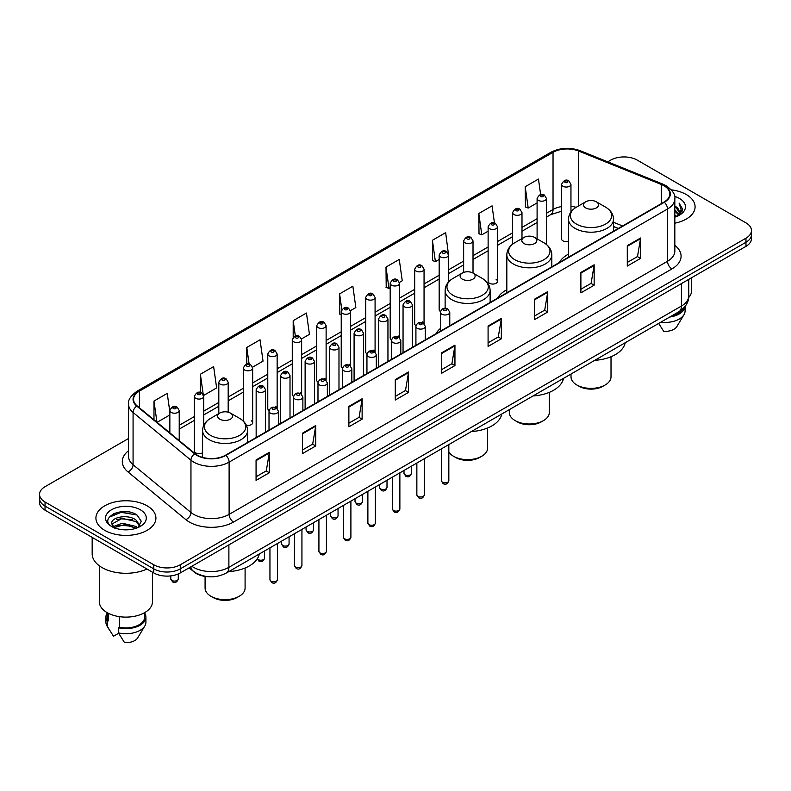 <?xml version="1.0" encoding="UTF-8"?>
<svg xmlns="http://www.w3.org/2000/svg" width="791" height="791" viewBox="0 0 791 791"><rect width="100%" height="100%" fill="white"/><g stroke="black" fill="none" stroke-linecap="round" stroke-linejoin="round"><path stroke-width="1.19" d="M440.399 328.483A33.123 19.122 0 0 0 435.989 333.703M506.823 289.724A33.123 19.122 0 0 0 497.687 298.088M568.511 254.099A33.123 19.122 0 0 0 559.375 262.464M497.499 281.349L497.499 226.75A4.687 2.709 180 0 1 494.612 229.252A4.687 2.709 180 0 1 489.5 228.658A4.687 2.709 180 0 1 488.126 226.75L488.126 281.349A4.687 2.709 0 0 0 489.5 283.267A4.687 2.709 0 0 0 494.612 283.85A4.687 2.709 0 0 0 497.499 281.349A4.687 2.709 0 0 0 496.125 279.441M448.537 281.972L448.537 255.018A4.687 2.709 180 0 1 445.64 257.52A4.687 2.709 180 0 1 440.538 256.937A4.687 2.709 180 0 1 439.163 255.018L439.163 309.627A4.687 2.709 0 0 0 440.478 311.506M424.055 323.638L424.055 269.158A4.687 2.709 180 0 1 421.158 271.659A4.687 2.709 180 0 1 416.046 271.066A4.687 2.709 180 0 1 414.682 269.158L414.682 323.756A4.687 2.709 0 0 0 415.997 325.645M398.199 335.977A4.687 2.709 0 0 1 399.564 337.777L399.574 283.287A4.687 2.709 180 0 1 396.677 285.788A4.687 2.709 180 0 1 391.565 285.205A4.687 2.709 180 0 1 390.19 283.287L390.19 337.895A4.687 2.709 0 0 0 391.515 339.774M373.708 350.116A4.687 2.709 0 0 1 375.082 351.906L375.082 297.426A4.687 2.709 180 0 1 372.195 299.927A4.687 2.709 180 0 1 367.083 299.344A4.687 2.709 180 0 1 365.709 297.426L365.709 352.035A4.687 2.709 0 0 0 367.034 353.913M349.226 364.255A4.687 2.709 0 0 1 350.601 366.045L350.601 311.565A4.687 2.709 180 0 1 347.704 314.067A4.687 2.709 180 0 1 342.602 313.473A4.687 2.709 180 0 1 341.228 311.565L341.228 366.164A4.687 2.709 0 0 0 342.543 368.052M326.119 380.184L326.119 325.694A4.687 2.709 180 0 1 323.222 328.196A4.687 2.709 180 0 1 318.12 327.612A4.687 2.709 180 0 1 316.746 325.694L316.746 380.303A4.687 2.709 0 0 0 318.061 382.182M300.264 392.524A4.687 2.709 0 0 1 301.628 394.314L301.638 339.833A4.687 2.709 180 0 1 298.741 342.335A4.687 2.709 180 0 1 293.629 341.742A4.687 2.709 180 0 1 292.265 339.833L292.265 394.432A4.687 2.709 0 0 0 293.58 396.321M275.782 406.653A4.687 2.709 0 0 1 277.147 408.453L277.147 353.973A4.687 2.709 180 0 1 274.259 356.464A4.687 2.709 180 0 1 269.148 355.881A4.687 2.709 180 0 1 267.773 353.973L267.773 408.571A4.687 2.709 0 0 0 269.098 410.45M203.702 425.469L203.702 396.37A4.687 2.709 180 0 1 200.805 398.872A4.687 2.709 180 0 1 195.703 398.288A4.687 2.709 180 0 1 194.329 396.37L194.329 450.979A4.687 2.709 0 0 0 195.703 452.887A4.687 2.709 0 0 0 202.585 452.729M570.954 211.939L570.954 184.343A4.687 2.709 180 0 1 568.057 186.844A4.687 2.709 180 0 1 562.955 186.261A4.687 2.709 180 0 1 561.58 184.343L561.58 238.951A4.687 2.709 0 0 0 562.955 240.859A4.687 2.709 0 0 0 568.511 241.324M618.186 228.51L613.509 226.621M424.045 323.638A4.687 2.709 0 0 0 422.681 321.848M326.11 380.184A4.687 2.709 0 0 0 324.745 378.385M246.367 425.251A4.687 2.709 0 0 0 252.665 422.71A4.687 2.709 0 0 0 251.291 420.792M208.359 576.718A18.747 10.827 180 0 1 194.309 572.13L189.108 567.839M128.419 511.886A24.996 14.436 0 0 0 113.785 513.626M128.557 438.481L45.038 486.702A18.747 10.827 0 0 0 39.55 494.355L39.55 502.522A18.747 10.827 0 0 0 45.038 510.175L153.761 572.941A18.747 10.827 0 0 0 180.279 572.941L745.962 246.347A18.747 10.827 0 0 0 751.45 238.694L751.45 234.611A18.747 10.827 0 0 1 745.962 242.264A18.747 10.827 0 0 0 751.45 234.611L751.45 230.527A18.747 10.827 0 0 0 745.962 222.874L637.239 160.108A18.747 10.827 0 0 0 610.721 160.108L607.735 161.829M39.55 494.355A18.747 10.827 0 0 0 45.038 502.008L153.761 564.774A18.747 10.827 0 0 0 180.279 564.774L180.279 568.858L745.962 242.264L180.279 568.858A18.747 10.827 0 0 1 153.761 568.858A18.747 10.827 0 0 0 180.279 568.858L180.279 572.941M45.038 502.008L45.038 506.092L153.761 568.858L45.038 506.092A18.747 10.827 0 0 1 39.55 498.439A18.747 10.827 0 0 0 45.038 506.092L45.038 510.175M686.301 194.546A29.999 17.323 0 0 0 671.312 189.85A29.999 17.323 0 0 1 686.301 194.546A29.999 17.323 0 0 1 695.081 206.797A29.999 17.323 0 0 0 686.301 194.546M147.126 505.835A29.999 17.323 0 0 0 114.438 502.077A29.999 17.323 0 0 0 95.919 518.085A29.999 17.323 0 0 0 104.699 530.326A29.999 17.323 0 0 0 137.397 534.083A29.999 17.323 0 0 0 155.916 518.085A29.999 17.323 0 0 0 147.126 505.835A29.999 17.323 0 0 0 114.438 502.077A29.999 17.323 0 0 0 95.919 518.085A29.999 17.323 0 0 0 104.699 530.326A29.999 17.323 0 0 0 137.397 534.083A29.999 17.323 0 0 0 155.916 518.085A29.999 17.323 0 0 0 147.126 505.835M663.975 185.747A20.002 11.549 180 0 1 669.839 193.914A20.002 11.549 180 0 1 663.975 202.081L225.573 455.191A20.002 11.549 180 0 1 195.051 453.648L137.169 405.921A20.002 11.549 180 0 1 133.55 399.297A20.002 11.549 180 0 1 139.414 391.13L553.038 152.327A20.002 11.549 180 0 1 578.646 151.041L661.306 184.451A20.002 11.549 180 0 1 663.975 185.747M664.331 185.539A20.497 11.835 0 0 0 661.592 184.214L578.933 150.804A20.497 11.835 0 0 0 552.682 152.129L139.058 390.932A20.497 11.835 0 0 0 136.764 406.09L194.635 453.807A20.497 11.835 0 0 0 225.929 455.389L664.331 202.278A20.497 11.835 0 0 0 664.331 185.539M256.066 459.986L256.066 480.394L269.326 472.741L269.326 452.333L256.066 459.986M256.066 476.775L266.28 470.882L269.276 453.006A5.003 2.887 -120 0 0 269.326 452.333M266.191 470.932L269.326 472.741M302.469 433.191L302.469 453.609L315.728 445.956L315.728 425.538L302.469 433.191M302.469 449.98L312.682 444.087L315.678 426.22A5.003 2.887 -120 0 0 315.728 425.538M312.593 444.137L315.728 445.956M348.871 406.406L348.871 426.814L362.13 419.161L362.13 398.743L348.871 406.406M348.871 423.195L359.084 417.302L362.08 399.425A5.003 2.887 -120 0 0 362.13 398.743M358.995 417.351L362.13 419.161M395.282 379.611L395.282 400.028L408.542 392.366L408.542 371.958L395.282 379.611M395.282 396.4L405.486 390.507L408.482 372.63A5.003 2.887 -120 0 0 408.542 371.958M405.397 390.556L408.542 392.366M627.293 245.655L627.293 266.073L640.552 258.41L640.552 238.002L627.293 245.655M627.293 262.444L637.506 256.551L640.502 238.684A5.003 2.887 -120 0 0 640.552 238.002M637.417 256.6L640.552 258.41M580.891 272.45L580.891 292.858L594.15 285.205L594.15 264.797L580.891 272.45M580.891 289.239L591.104 283.346L594.1 265.469A5.003 2.887 -120 0 0 594.15 264.797M591.015 283.396L594.15 285.205M534.489 299.235L534.489 319.653L547.748 312L547.748 291.582L534.489 299.235M534.489 316.034L544.702 310.131L547.698 292.265A5.003 2.887 -120 0 0 547.748 291.582M544.613 310.181L547.748 312M488.087 326.03L488.087 346.438L501.346 338.785L501.346 318.377L488.087 326.03M488.087 342.819L498.3 336.926L501.286 319.05A5.003 2.887 -120 0 0 501.346 318.377M498.211 336.976L501.346 338.785M441.685 352.816L441.685 373.233L454.944 365.58L454.944 345.163L441.685 352.816M441.685 369.615L451.898 363.712L454.884 345.845A5.003 2.887 -120 0 0 454.944 345.163M451.809 363.771L454.944 365.58M674.832 223.181A29.999 17.323 0 0 0 695.081 206.797A29.999 17.323 0 0 1 674.832 223.181M180.279 564.774L745.962 238.18A18.747 10.827 0 0 0 751.45 230.527M252.556 367.192L263.037 361.131L260.041 339.804L246.792 347.467L246.792 364.196M203.584 395.46L216.635 387.926L213.639 366.599L200.38 374.252L200.38 392.514M169.847 411.953L167.237 393.394L153.978 401.047L153.978 419.784M399.455 282.377L402.253 280.765L399.257 259.438L385.998 267.091L386.216 287.38M448.418 254.109L445.659 232.643L432.4 240.296L432.618 260.585M494.464 222.963L492.061 205.858L478.802 213.511L479.02 233.8M540.639 194.566L538.463 179.063L525.214 186.716L525.422 207.005M301.519 338.924L309.439 334.346L306.453 313.018L293.194 320.671L293.194 337.381M350.482 310.645L355.841 307.551L352.855 286.223L339.596 293.876L339.804 314.165M341.228 314.699L339.596 314.086M339.596 293.876L341.801 309.588M385.998 267.091L388.994 288.418L390.19 287.726M388.994 288.418L385.998 287.301M432.4 240.296L435.396 261.623L439.163 259.448M435.396 261.623L432.4 260.506M478.802 213.511L481.798 234.838L488.126 231.18M481.798 234.838L478.802 233.721M525.214 186.716L528.2 208.043L537.099 202.911M528.2 208.043L525.214 206.926M293.194 320.671L295.35 336.037M246.792 347.467L249.135 364.196M200.38 374.252L203.238 394.59M157.063 422.325L169.847 414.939M153.978 401.047L156.954 422.236M674.832 214.915L676.799 216.427M674.832 216.19L675.761 216.823M674.832 209.813L678.727 214.025M674.832 211.088L678.401 214.628M678.925 214.559L679.083 215.162M676.878 216.388A14.129 8.157 0 0 0 679.212 211.899A14.129 8.157 0 0 0 675.069 206.135L679.202 212.206M678.797 214.707L678.263 215.765M688.674 297.545A26.558 15.336 0 0 0 691.65 290.485L691.65 277.7M674.832 217.13A20.378 11.766 0 0 0 679.489 215.112A20.378 11.766 0 0 0 679.489 198.482A20.378 11.766 0 0 0 674.604 196.395M678.253 215.775L682.455 210.396L682.593 209.14L679.093 203.069L681.14 209.862L677.106 216.299M671.628 315.945A18.747 10.827 0 0 0 683.256 308.45M658.656 323.43L663.708 331.34A12.498 7.218 0 0 0 676.898 326.525L683.988 314.67A20.002 11.549 0 0 0 685.085 310.903L685.085 306.404M660.821 322.184A20.002 11.549 0 0 0 683.988 314.67M669.75 317.023A20.002 11.549 0 0 0 685.055 306.443M679.093 203.069L682.593 209.388M681.061 210.287L681.931 211.79M681.15 209.773L682.069 211.484M571.013 374.034L571.013 376.832A20.002 11.549 0 0 0 576.876 384.999L579.081 386.275A16.878 9.739 0 0 0 602.95 386.275L605.155 384.999A20.002 11.549 0 0 0 611.018 376.832L611.018 356.741M579.081 386.275L576.876 384.999A20.002 11.549 0 0 0 605.155 384.999M585.716 207.914A7.505 4.331 0 0 0 596.315 207.914A7.505 4.331 0 0 0 596.315 201.794L605.629 207.173A20.665 11.934 0 0 1 605.629 224.051A20.665 11.934 0 0 1 576.402 224.051A20.665 11.934 0 0 1 576.402 207.173C571.31 210.198 568.68 214.213 568.511 219.216A22.504 12.992 0 0 0 575.106 228.401A22.504 12.992 0 0 0 599.627 231.219A22.504 12.992 0 0 0 613.509 219.216C613.351 214.213 610.721 210.198 605.629 207.173L596.315 201.794A7.505 4.331 0 0 0 585.716 201.794A7.505 4.331 0 0 0 585.716 207.914M594.743 360.33A34.379 19.844 0 0 0 625.187 342.75M509.315 409.649L509.315 412.447A20.002 11.549 0 0 0 515.178 420.614L517.383 421.89A16.878 9.739 0 0 0 541.252 421.89L543.466 420.614A20.002 11.549 0 0 0 549.32 412.447L549.32 392.356M517.383 421.89L515.178 420.614A20.002 11.549 0 0 0 543.466 420.614M524.018 243.539A7.505 4.331 0 0 0 534.627 243.539A7.505 4.331 0 0 0 534.627 237.419L543.931 242.788A20.665 11.934 0 0 1 543.931 259.666A20.665 11.934 0 0 1 514.704 259.666A20.665 11.934 0 0 1 514.704 242.788C509.612 245.813 506.982 249.827 506.823 254.84A22.504 12.992 0 0 0 513.408 264.026A22.504 12.992 0 0 0 537.929 266.844A22.504 12.992 0 0 0 551.821 254.84C551.653 249.827 549.023 245.813 543.931 242.788L534.627 237.419A7.505 4.331 0 0 0 524.018 237.419A7.505 4.331 0 0 0 524.018 243.539M533.055 395.945A34.379 19.844 0 0 0 563.489 378.375M448.833 452.027A20.002 11.549 0 0 0 453.48 456.239L455.695 457.514A16.878 9.739 0 0 0 479.554 457.514L481.768 456.239A20.002 11.549 0 0 0 487.622 448.072L487.622 427.98M455.695 457.514L453.48 456.239A20.002 11.549 0 0 0 481.768 456.239M462.32 279.154A7.505 4.331 0 0 0 472.929 279.154A7.505 4.331 0 0 0 472.929 273.033L482.243 278.412A20.665 11.934 0 0 1 482.243 295.29A20.665 11.934 0 0 1 453.006 295.29A20.665 11.934 0 0 1 453.006 278.412C447.924 281.438 445.293 285.452 445.125 290.455A22.504 12.992 0 0 0 451.71 299.641A22.504 12.992 0 0 0 476.231 302.459A22.504 12.992 0 0 0 490.123 290.455C489.955 285.452 487.335 281.438 482.243 278.412L472.929 273.033A7.505 4.331 0 0 0 462.32 273.033A7.505 4.331 0 0 0 462.32 279.154M471.357 431.57A34.379 19.844 0 0 0 501.801 413.99M205.087 576.421L205.087 588.099A20.002 11.549 0 0 0 210.95 596.266L213.155 597.541A16.878 9.739 0 0 0 237.023 597.541L239.228 596.266A20.002 11.549 0 0 0 245.091 588.099L245.091 568.007M213.155 597.541L210.95 596.266A20.002 11.549 0 0 0 239.228 596.266M219.789 419.181A7.505 4.331 0 0 0 230.389 419.181A7.505 4.331 0 0 0 230.389 413.06L239.703 418.439A20.665 11.934 0 0 1 239.703 435.317A20.665 11.934 0 0 1 210.475 435.317A20.665 11.934 0 0 1 210.475 418.439C205.383 421.465 202.753 425.479 202.585 430.482A22.504 12.992 0 0 0 209.18 439.667A22.504 12.992 0 0 0 233.701 442.485A22.504 12.992 0 0 0 247.583 430.482C247.425 425.479 244.795 421.465 239.703 418.439L230.389 413.06A7.505 4.331 0 0 0 219.789 413.06A7.505 4.331 0 0 0 219.789 419.181M228.817 571.596A34.379 19.844 0 0 0 259.26 554.016M92.171 537.376L92.171 553.809A33.746 19.488 0 0 0 102.049 567.582A33.746 19.488 0 0 0 146.978 569.026M99.35 565.822L99.35 601.773A26.558 15.336 0 0 0 107.131 612.62A26.558 15.336 0 0 0 136.082 615.942A26.558 15.336 0 0 0 152.475 601.773L152.475 572.2M122.506 529.683L127.262 529.822M113.162 526.687L122.259 523.217L135.904 526.41L137.565 527.735M113.825 527.706L124.217 524.769L135.904 528.032M111.788 523.266L114.122 527.676M111.808 523.662C110.364 517.393 127.559 513.695 135.904 519.934L139.967 525.54M111.877 524.077L122.229 518.382L135.904 521.546L139.641 525.956M138.039 527.538L141.233 521.269L137.199 515.188C122.902 504.905 97.491 518.451 112.164 526.757L112.886 527.202M140.323 509.76A20.378 11.766 0 0 0 111.511 509.76A20.378 11.766 0 0 0 111.511 526.401A20.378 11.766 0 0 0 140.323 526.401A20.378 11.766 0 0 0 140.323 509.76M107.171 612.639L107.171 617.079A18.747 10.827 0 0 0 108.337 620.856L108.337 613.272M107.171 613.065A20.002 11.549 0 0 0 105.915 617.079L105.915 622.181A20.002 11.549 0 0 0 107.012 625.958A20.002 11.549 0 0 0 107.378 626.512L113.489 636.251L118.64 633.275M107.378 626.512L107.378 621.41L108.337 620.856M105.915 617.079A20.002 11.549 0 0 0 107.378 621.41M114.438 528.091L111.857 523.978M119.392 616.634L119.392 627.233A18.747 10.827 0 0 0 144.664 617.079L144.664 612.639M119.392 627.233L118.423 627.787L118.423 632.889L124.543 642.628A12.498 7.218 0 0 0 137.733 637.813L144.822 625.958A20.002 11.549 0 0 0 145.92 622.181L145.92 617.079A20.002 11.549 0 0 0 144.664 613.065M118.423 632.889A20.002 11.549 0 0 0 144.822 625.958M118.423 627.787A20.002 11.549 0 0 0 145.92 617.079M109.178 517.225L121.152 512.321L136.922 515M116.653 519.618L121.152 518.797L132.512 519.796M116.603 526.114L121.152 525.283L132.493 526.272M191.857 566.257A24.996 14.436 0 0 0 193.538 567.325A24.996 14.436 0 0 0 228.886 567.325L681.437 306.048A24.996 14.436 0 0 0 688.753 295.844C688.941 302.053 685.639 307.363 678.846 311.773L226.295 573.05A12.498 7.218 60 0 0 228.886 567.325L228.886 544.87M681.437 283.593L681.437 306.048A12.498 7.218 60 0 1 678.846 311.773M190.839 566.84A12.498 8.365 129.5 0 0 193.024 570.904L189.227 567.77M745.962 246.347L745.962 238.18M153.761 572.941L153.761 564.774M674.832 245.348A31.254 18.045 180 0 1 671.935 268.93L233.533 522.04A6.249 3.609 60 0 1 229.113 514.387L667.515 261.267A24.996 14.436 0 0 0 674.832 251.063L674.832 198.808A24.996 14.436 180 0 1 667.515 209.012A6.249 3.609 -120 0 0 664.331 202.278M233.533 522.04A31.254 18.045 180 0 1 189.336 522.04A31.254 18.045 180 0 1 185.836 519.628L127.954 471.901A31.254 18.045 180 0 1 128.557 450.732M193.755 514.387A24.996 14.436 0 0 0 229.113 514.387L229.113 462.122A24.996 14.436 180 0 1 190.957 460.204L133.076 412.477A24.996 14.436 180 0 1 128.557 404.201L128.557 456.456A24.996 14.436 0 0 0 133.076 464.732L190.957 512.459A24.996 14.436 0 0 0 193.755 514.387M674.832 198.808C675.672 194.902 672.795 190.552 666.22 185.747L662.937 184.145A6.249 2.927 112 0 0 661.592 184.214M662.937 184.145L580.278 150.735C569.925 147.067 560.097 147.601 550.793 152.327A6.249 3.609 60 0 1 552.682 152.129M139.058 390.932A6.249 3.609 -120 0 0 137.169 391.13C130.683 395.797 127.806 400.147 128.557 404.201M136.764 406.09A6.249 4.182 129.5 0 0 133.076 412.477L133.076 464.732A6.249 4.182 -50.5 0 1 127.954 471.901M580.278 150.735A6.249 2.927 112 0 0 578.933 150.804M194.635 453.807A6.249 4.182 129.5 0 0 190.957 460.204L190.957 512.459A6.249 4.182 -50.5 0 1 185.836 519.628M225.929 455.389A6.249 3.609 60 0 1 229.113 462.122L667.515 209.012L667.515 261.267A6.249 3.609 60 0 0 671.935 268.93M139.414 391.13L139.414 407.77M661.306 184.451L661.306 203.613M578.646 151.041L578.646 205.878M622.606 225.959L613.509 222.291M576.135 207.331A20.002 11.549 0 0 0 570.954 206.313M561.58 206.57A20.002 11.549 0 0 0 553.038 209.486L546.472 213.273M553.038 152.327L553.038 209.486A11.252 6.496 60 0 1 550.704 214.638L546.472 217.08M537.099 218.692L521.991 227.412M512.608 232.821L497.499 241.552M488.126 246.96L473.018 255.681M463.645 261.099L448.537 269.82M439.163 275.228L424.055 283.949M414.682 289.368L399.574 298.088M390.19 303.497L375.082 312.227M365.709 317.636L350.601 326.357M341.228 331.775L326.119 340.496M316.746 345.904L301.638 354.635M292.265 360.043L277.147 368.764M267.773 374.183L252.665 382.903M243.292 388.312L228.184 397.033M218.81 402.451L203.702 411.172M194.329 416.58L179.221 425.311M169.847 430.719L168.315 431.599M441.685 353.468L454.884 345.845M488.087 326.673L501.286 319.05M534.489 299.888L547.698 292.265M580.891 273.093L594.1 265.469M627.293 246.308L640.502 238.684M395.282 380.253L408.482 372.63M348.871 407.049L362.08 399.425M302.469 433.844L315.678 426.22M256.066 460.629L269.276 453.006M448.833 480.681C447.597 484.052 445.679 485.041 443.079 483.637L441.338 480.681A3.747 2.165 0 0 0 442.436 482.213A3.747 2.165 0 0 0 446.52 482.678A3.747 2.165 0 0 0 448.833 480.681L448.833 444.572M441.774 314.185A4.687 2.709 180 0 1 440.399 312.277C441.596 308.431 444.048 307.313 447.755 308.935L449.772 312.277A4.687 2.709 180 0 1 446.875 314.778A4.687 2.709 180 0 1 441.774 314.185M446.193 309.083A1.562 0.9 0 0 0 443.978 309.083A1.562 0.9 0 0 0 443.978 310.359A1.562 0.9 0 0 0 446.193 310.359A1.562 0.9 0 0 0 446.193 309.083M424.352 494.81C423.116 498.192 421.198 499.17 418.597 497.776L416.857 494.81A3.747 2.165 0 0 0 417.955 496.343A3.747 2.165 0 0 0 422.038 496.817A3.747 2.165 0 0 0 424.352 494.81L424.352 458.701M417.292 328.324A4.687 2.709 180 0 1 415.918 326.416C417.114 322.57 419.566 321.453 423.274 323.064L425.291 326.416A4.687 2.709 180 0 1 422.394 328.908A4.687 2.709 180 0 1 417.292 328.324M421.712 323.222A1.562 0.9 0 0 0 419.497 323.222A1.562 0.9 0 0 0 419.497 324.498A1.562 0.9 0 0 0 421.712 324.498A1.562 0.9 0 0 0 421.712 323.222M399.87 508.949C398.634 512.321 396.716 513.31 394.116 511.915L392.366 508.949A3.747 2.165 0 0 0 393.463 510.482A3.747 2.165 0 0 0 397.557 510.946A3.747 2.165 0 0 0 399.87 508.949L399.87 472.84M392.801 342.463A4.687 2.709 180 0 1 391.426 340.545C392.633 336.699 395.085 335.582 398.783 337.203L400.81 340.545A4.687 2.709 180 0 1 397.913 343.047A4.687 2.709 180 0 1 392.801 342.463M397.22 337.361A1.562 0.9 0 0 0 395.016 337.361A1.562 0.9 0 0 0 395.016 338.637A1.562 0.9 0 0 0 397.22 338.637A1.562 0.9 0 0 0 397.22 337.361M375.389 523.088C374.153 526.46 372.235 527.449 369.634 526.045L367.884 523.088A3.747 2.165 0 0 0 368.982 524.611A3.747 2.165 0 0 0 373.075 525.086A3.747 2.165 0 0 0 375.389 523.088L375.389 486.979M368.319 356.593A4.687 2.709 180 0 1 366.945 354.684C368.141 350.838 370.593 349.721 374.301 351.342L376.318 354.684A4.687 2.709 180 0 1 373.431 357.186A4.687 2.709 180 0 1 368.319 356.593M372.739 351.491A1.562 0.9 0 0 0 370.534 351.491A1.562 0.9 0 0 0 370.534 352.766A1.562 0.9 0 0 0 372.739 352.766A1.562 0.9 0 0 0 372.739 351.491M350.897 537.218C349.671 540.589 347.753 541.578 345.143 540.184L343.403 537.218A3.747 2.165 0 0 0 344.5 538.75A3.747 2.165 0 0 0 348.584 539.225A3.747 2.165 0 0 0 350.897 537.218L350.897 501.108M343.838 370.732A4.687 2.709 180 0 1 342.463 368.814C343.66 364.967 346.112 363.86 349.82 365.472L351.837 368.814A4.687 2.709 180 0 1 348.95 371.315A4.687 2.709 180 0 1 343.838 370.732M348.258 365.63A1.562 0.9 0 0 0 346.043 365.63A1.562 0.9 0 0 0 346.043 366.905A1.562 0.9 0 0 0 348.258 366.905A1.562 0.9 0 0 0 348.258 365.63M326.416 551.357C325.18 554.728 323.262 555.717 320.662 554.313L318.921 551.357A3.747 2.165 0 0 0 320.019 552.889A3.747 2.165 0 0 0 324.102 553.354A3.747 2.165 0 0 0 326.416 551.357L326.416 515.248M319.356 384.871A4.687 2.709 180 0 1 317.982 382.953C319.178 379.107 321.63 377.989 325.338 379.611L327.355 382.953A4.687 2.709 180 0 1 324.458 385.454A4.687 2.709 180 0 1 319.356 384.871M323.776 379.759A1.562 0.9 0 0 0 321.561 379.759A1.562 0.9 0 0 0 321.561 381.044A1.562 0.9 0 0 0 323.776 381.044A1.562 0.9 0 0 0 323.776 379.759M301.935 565.496C300.699 568.867 298.78 569.846 296.18 568.452L294.43 565.496A3.747 2.165 0 0 0 295.537 567.018A3.747 2.165 0 0 0 299.621 567.493A3.747 2.165 0 0 0 301.935 565.496L301.935 529.387M294.875 399A4.687 2.709 180 0 1 293.501 397.092C294.697 393.246 297.149 392.128 300.857 393.74L302.874 397.092A4.687 2.709 180 0 1 299.977 399.593A4.687 2.709 180 0 1 294.875 399M299.295 393.898A1.562 0.9 0 0 0 297.08 393.898A1.562 0.9 0 0 0 297.08 395.174A1.562 0.9 0 0 0 299.295 395.174A1.562 0.9 0 0 0 299.295 393.898M277.453 579.625C276.217 582.997 274.299 583.985 271.699 582.591L269.949 579.625A3.747 2.165 0 0 0 271.046 581.158A3.747 2.165 0 0 0 275.139 581.622A3.747 2.165 0 0 0 277.453 579.625L277.453 543.516M270.384 413.139A4.687 2.709 180 0 1 269.009 411.221C270.215 407.375 272.668 406.267 276.366 407.879L278.392 411.221A4.687 2.709 180 0 1 275.495 413.723A4.687 2.709 180 0 1 270.384 413.139M274.803 408.037A1.562 0.9 0 0 0 272.598 408.037A1.562 0.9 0 0 0 272.598 409.313A1.562 0.9 0 0 0 274.803 409.313A1.562 0.9 0 0 0 274.803 408.037M405.091 474.788A3.747 2.165 0 0 0 409.174 475.253A3.747 2.165 0 0 0 411.488 473.255C410.252 476.627 408.334 477.616 405.734 476.212L403.993 473.255A3.747 2.165 0 0 0 405.091 474.788M412.427 347.308L412.427 304.851A4.687 2.709 180 0 1 409.54 307.353A4.687 2.709 180 0 1 404.428 306.77A4.687 2.709 180 0 1 403.054 304.851L403.054 352.717M406.633 302.933A1.562 0.9 0 0 0 408.848 302.933A1.562 0.9 0 0 0 408.848 301.658A1.562 0.9 0 0 0 406.633 301.658A1.562 0.9 0 0 0 406.633 302.933M380.609 488.917A3.747 2.165 0 0 0 384.693 489.392A3.747 2.165 0 0 0 387.007 487.385C385.771 490.766 383.853 491.745 381.252 490.351L379.512 487.385A3.747 2.165 0 0 0 380.609 488.917M387.946 361.438L387.946 318.991A4.687 2.709 180 0 1 385.049 321.482A4.687 2.709 180 0 1 379.947 320.899A4.687 2.709 180 0 1 378.573 318.991L378.573 366.856M382.152 317.072A1.562 0.9 0 0 0 384.367 317.072A1.562 0.9 0 0 0 384.367 315.797A1.562 0.9 0 0 0 382.152 315.797A1.562 0.9 0 0 0 382.152 317.072M356.128 503.056A3.747 2.165 0 0 0 360.212 503.521A3.747 2.165 0 0 0 362.525 501.524C361.289 504.895 359.371 505.884 356.771 504.49L355.021 501.524A3.747 2.165 0 0 0 356.128 503.056M363.465 375.577L363.465 333.12A4.687 2.709 180 0 1 360.567 335.621A4.687 2.709 180 0 1 355.456 335.038A4.687 2.709 180 0 1 354.091 333.12L354.091 380.995M357.67 331.211A1.562 0.9 0 0 0 359.875 331.211A1.562 0.9 0 0 0 359.875 329.936A1.562 0.9 0 0 0 357.67 329.936A1.562 0.9 0 0 0 357.67 331.211M331.637 517.195A3.747 2.165 0 0 0 335.73 517.66A3.747 2.165 0 0 0 338.044 515.663C336.808 519.034 334.89 520.023 332.289 518.619L330.539 515.663A3.747 2.165 0 0 0 331.637 517.195M338.983 389.716L338.983 347.259A4.687 2.709 180 0 1 336.086 349.76A4.687 2.709 180 0 1 330.974 349.167A4.687 2.709 180 0 1 329.6 347.259L329.6 395.124M333.189 345.341A1.562 0.9 0 0 0 335.394 345.341A1.562 0.9 0 0 0 335.394 344.065A1.562 0.9 0 0 0 333.189 344.065A1.562 0.9 0 0 0 333.189 345.341M307.155 531.325A3.747 2.165 0 0 0 311.239 531.799A3.747 2.165 0 0 0 313.562 529.792C312.326 533.164 310.408 534.152 307.808 532.758L306.058 529.792A3.747 2.165 0 0 0 307.155 531.325M314.492 403.845L314.492 361.388A4.687 2.709 180 0 1 311.605 363.89A4.687 2.709 180 0 1 306.493 363.306A4.687 2.709 180 0 1 305.118 361.388L305.118 409.263M308.708 359.48A1.562 0.9 0 0 0 310.912 359.48A1.562 0.9 0 0 0 310.912 358.204A1.562 0.9 0 0 0 308.708 358.204A1.562 0.9 0 0 0 308.708 359.48M282.674 545.464A3.747 2.165 0 0 0 286.757 545.928A3.747 2.165 0 0 0 289.071 543.931C287.835 547.303 285.917 548.292 283.316 546.888L281.576 543.931A3.747 2.165 0 0 0 282.674 545.464M290.01 417.984L290.01 375.527A4.687 2.709 180 0 1 287.123 378.029A4.687 2.709 180 0 1 282.011 377.445A4.687 2.709 180 0 1 280.637 375.527L280.637 423.393M284.216 373.619A1.562 0.9 0 0 0 286.431 373.619A1.562 0.9 0 0 0 286.431 372.343A1.562 0.9 0 0 0 284.216 372.343A1.562 0.9 0 0 0 284.216 373.619M257.302 558.782A3.747 2.165 0 0 0 258.192 559.593A3.747 2.165 0 0 0 262.276 560.068A3.747 2.165 0 0 0 264.59 558.07C263.354 561.442 261.435 562.431 258.835 561.027L257.095 558.07M265.529 432.123L265.529 389.666A4.687 2.709 180 0 1 262.632 392.168A4.687 2.709 180 0 1 257.53 391.575A4.687 2.709 180 0 1 256.155 389.666L256.155 437.532M259.735 387.748A1.562 0.9 0 0 0 261.95 387.748A1.562 0.9 0 0 0 261.95 386.473A1.562 0.9 0 0 0 259.735 386.473A1.562 0.9 0 0 0 259.735 387.748M565.16 182.434A1.562 0.9 0 0 0 567.374 182.434A1.562 0.9 0 0 0 567.374 181.149A1.562 0.9 0 0 0 565.16 181.149A1.562 0.9 0 0 0 565.16 182.434M546.472 244.518L546.472 198.482A4.687 2.709 180 0 1 543.575 200.983A4.687 2.709 180 0 1 538.463 200.39A4.687 2.709 180 0 1 537.099 198.482L537.099 238.842M540.678 196.564A1.562 0.9 0 0 0 542.883 196.564A1.562 0.9 0 0 0 542.883 195.288A1.562 0.9 0 0 0 540.678 195.288A1.562 0.9 0 0 0 540.678 196.564M521.991 238.585L521.991 212.611A4.687 2.709 180 0 1 519.094 215.112A4.687 2.709 180 0 1 513.982 214.529A4.687 2.709 180 0 1 512.608 212.611L512.608 244.172M516.197 210.703A1.562 0.9 0 0 0 518.402 210.703A1.562 0.9 0 0 0 518.402 209.427A1.562 0.9 0 0 0 516.197 209.427A1.562 0.9 0 0 0 516.197 210.703M491.705 224.832A1.562 0.9 0 0 0 493.92 224.832A1.562 0.9 0 0 0 493.92 223.556A1.562 0.9 0 0 0 491.705 223.556A1.562 0.9 0 0 0 491.705 224.832M473.018 273.083L473.018 240.889A4.687 2.709 180 0 1 470.121 243.381A4.687 2.709 180 0 1 465.019 242.797A4.687 2.709 180 0 1 463.645 240.889L463.645 272.43M467.224 238.971A1.562 0.9 0 0 0 469.439 238.971A1.562 0.9 0 0 0 469.439 237.696A1.562 0.9 0 0 0 467.224 237.696A1.562 0.9 0 0 0 467.224 238.971M442.742 253.11A1.562 0.9 0 0 0 444.957 253.11A1.562 0.9 0 0 0 444.957 251.835A1.562 0.9 0 0 0 442.742 251.835A1.562 0.9 0 0 0 442.742 253.11M418.261 267.239A1.562 0.9 0 0 0 420.466 267.239A1.562 0.9 0 0 0 420.466 265.964A1.562 0.9 0 0 0 418.261 265.964A1.562 0.9 0 0 0 418.261 267.239M393.78 281.378A1.562 0.9 0 0 0 395.984 281.378A1.562 0.9 0 0 0 395.984 280.103A1.562 0.9 0 0 0 393.78 280.103A1.562 0.9 0 0 0 393.78 281.378M369.288 295.518A1.562 0.9 0 0 0 371.503 295.518A1.562 0.9 0 0 0 371.503 294.232A1.562 0.9 0 0 0 369.288 294.232A1.562 0.9 0 0 0 369.288 295.518M344.807 309.647A1.562 0.9 0 0 0 347.022 309.647A1.562 0.9 0 0 0 347.022 308.371A1.562 0.9 0 0 0 344.807 308.371A1.562 0.9 0 0 0 344.807 309.647M320.325 323.786A1.562 0.9 0 0 0 322.54 323.786A1.562 0.9 0 0 0 322.54 322.51A1.562 0.9 0 0 0 320.325 322.51A1.562 0.9 0 0 0 320.325 323.786M295.844 337.915A1.562 0.9 0 0 0 298.049 337.915A1.562 0.9 0 0 0 298.049 336.64A1.562 0.9 0 0 0 295.844 336.64A1.562 0.9 0 0 0 295.844 337.915M271.362 352.054A1.562 0.9 0 0 0 273.567 352.054A1.562 0.9 0 0 0 273.567 350.779A1.562 0.9 0 0 0 271.362 350.779A1.562 0.9 0 0 0 271.362 352.054M252.665 422.71L252.665 368.102A4.687 2.709 180 0 1 249.778 370.603A4.687 2.709 180 0 1 244.666 370.02A4.687 2.709 180 0 1 243.292 368.102L243.292 421.089M246.871 366.193A1.562 0.9 0 0 0 249.086 366.193A1.562 0.9 0 0 0 249.086 364.918A1.562 0.9 0 0 0 246.871 364.918A1.562 0.9 0 0 0 246.871 366.193M228.184 412.18L228.184 382.241A4.687 2.709 180 0 1 225.287 384.742A4.687 2.709 180 0 1 220.185 384.149A4.687 2.709 180 0 1 218.81 382.241L218.81 413.624M222.39 380.323A1.562 0.9 0 0 0 224.604 380.323A1.562 0.9 0 0 0 224.604 379.047A1.562 0.9 0 0 0 222.39 379.047A1.562 0.9 0 0 0 222.39 380.323M197.908 394.462A1.562 0.9 0 0 0 200.123 394.462A1.562 0.9 0 0 0 200.123 393.186A1.562 0.9 0 0 0 197.908 393.186A1.562 0.9 0 0 0 197.908 394.462M171.874 580.446A3.747 2.165 0 0 0 175.968 580.91A3.747 2.165 0 0 0 178.282 578.913C177.046 582.285 175.127 583.274 172.527 581.869L170.777 578.913A3.747 2.165 0 0 0 171.874 580.446M179.221 440.587L179.221 410.509A4.687 2.709 180 0 1 176.324 413.011A4.687 2.709 180 0 1 171.212 412.427A4.687 2.709 180 0 1 169.847 410.509L169.847 432.865M173.427 408.591A1.562 0.9 0 0 0 175.632 408.591A1.562 0.9 0 0 0 175.632 407.316A1.562 0.9 0 0 0 173.427 407.316A1.562 0.9 0 0 0 173.427 408.591M226.295 573.05C216.24 578.102 206.184 578.102 196.119 573.05L193.024 570.904M688.753 295.844L688.753 279.371M550.793 152.327L137.169 391.13M571.616 211.088L570.954 211.029M561.58 211.227L550.704 214.638M537.099 222.498L521.991 231.219M512.608 236.628L497.499 245.348M488.126 250.767L473.018 259.488M463.645 264.896L448.537 273.627M439.163 279.035L424.055 287.756M414.682 293.174L399.574 301.895M390.19 307.304L375.082 316.024M365.709 321.443L350.601 330.163M341.228 335.582L326.119 344.303M316.746 349.711L301.638 358.432M292.265 363.85L277.147 372.571M267.773 377.979L252.665 386.71M243.292 392.118L228.184 400.839M218.81 406.258L203.702 414.978M194.329 420.387L179.221 429.108M618.325 228.431L613.509 226.493M613.509 231.209L613.509 219.216M568.511 257.194L568.511 219.216M585.716 201.794L576.402 207.173M551.821 266.834L551.821 254.84M506.823 292.808L506.823 254.84M524.018 237.419L514.704 242.788M490.123 302.449L490.123 290.455M445.125 308.253L445.125 290.455M462.32 273.033L453.006 278.412M247.583 442.476L247.583 430.482M202.585 457.376L202.585 430.482M219.789 413.06L210.475 418.439M109.039 629.349L107.012 625.958M441.338 480.681L441.338 448.902M440.399 331.162L440.399 312.277M449.772 325.744L449.772 312.277M416.857 494.81L416.857 463.032M415.918 345.291L415.918 326.416M425.291 339.883L425.291 326.416M392.366 508.949L392.366 477.171M391.426 359.43L391.426 340.545M400.81 354.022L400.81 340.545M367.884 523.088L367.884 491.31M366.945 373.57L366.945 354.684M376.318 368.151L376.318 354.684M343.403 537.218L343.403 505.439M342.463 387.699L342.463 368.814M351.837 382.29L351.837 368.814M318.921 551.357L318.921 519.578M317.982 401.838L317.982 382.953M327.355 396.42L327.355 382.953M294.43 565.496L294.43 533.707M293.501 415.967L293.501 397.092M302.874 410.559L302.874 397.092M269.949 579.625L269.949 547.847M269.009 430.106L269.009 411.221M278.392 424.698L278.392 411.221M411.488 473.255L411.488 466.126M412.427 304.851L410.41 301.509C407.691 299.542 405.239 300.659 403.054 304.851M403.993 473.255L403.993 470.457M387.007 487.385L387.007 480.266M387.946 318.991L385.929 315.639C383.21 313.681 380.758 314.798 378.573 318.991M379.512 487.385L379.512 484.596M362.525 501.524L362.525 494.405M363.465 333.12L361.438 329.778C358.719 327.81 356.276 328.927 354.091 333.12M355.021 501.524L355.021 498.735M338.044 515.663L338.044 508.534M338.983 347.259L336.956 343.917C334.237 341.949 331.785 343.067 329.6 347.259M330.539 515.663L330.539 512.865M313.562 529.792L313.562 522.673M314.492 361.388L312.475 358.046C309.756 356.088 307.304 357.196 305.118 361.388M306.058 529.792L306.058 527.004M289.071 543.931L289.071 536.802M290.01 375.527L287.993 372.185C285.274 370.218 282.822 371.335 280.637 375.527M281.576 543.931L281.576 541.133M264.59 558.07L264.59 550.941M265.529 389.666L263.512 386.324C260.793 384.357 258.341 385.474 256.155 389.666M570.954 184.343L568.937 181.001C566.218 179.033 563.765 180.15 561.58 184.343M546.472 198.482L544.445 195.13C541.726 193.172 539.274 194.289 537.099 198.482M521.991 212.611L519.964 209.269C517.245 207.311 514.793 208.419 512.608 212.611M497.499 226.75L495.482 223.408C492.763 221.44 490.311 222.558 488.126 226.75M473.018 240.889L471.001 237.537C468.282 235.58 465.83 236.697 463.645 240.889M448.537 255.018L446.52 251.676C443.8 249.709 441.348 250.826 439.163 255.018M424.055 269.158L422.028 265.816C419.309 263.848 416.857 264.965 414.682 269.158M399.574 283.287L397.547 279.945C394.828 277.987 392.376 279.094 390.19 283.287M375.082 297.426L373.065 294.084C370.346 292.116 367.894 293.234 365.709 297.426M350.601 311.565L348.584 308.213C345.865 306.255 343.413 307.373 341.228 311.565M326.119 325.694L324.102 322.352C321.383 320.395 318.931 321.502 316.746 325.694M301.638 339.833L299.611 336.491C296.892 334.524 294.44 335.641 292.265 339.833M277.147 353.973L275.13 350.621C272.411 348.663 269.958 349.78 267.773 353.973M252.665 368.102L250.648 364.76C247.929 362.792 245.477 363.909 243.292 368.102M228.184 382.241L226.167 378.899C223.448 376.931 220.996 378.049 218.81 382.241M203.702 396.37L201.685 393.028C198.966 391.07 196.514 392.178 194.329 396.37M178.282 578.913L178.282 573.94M179.221 410.509L177.194 407.167C174.475 405.2 172.023 406.317 169.847 410.509M170.777 578.913L170.777 575.888"/></g></svg>
